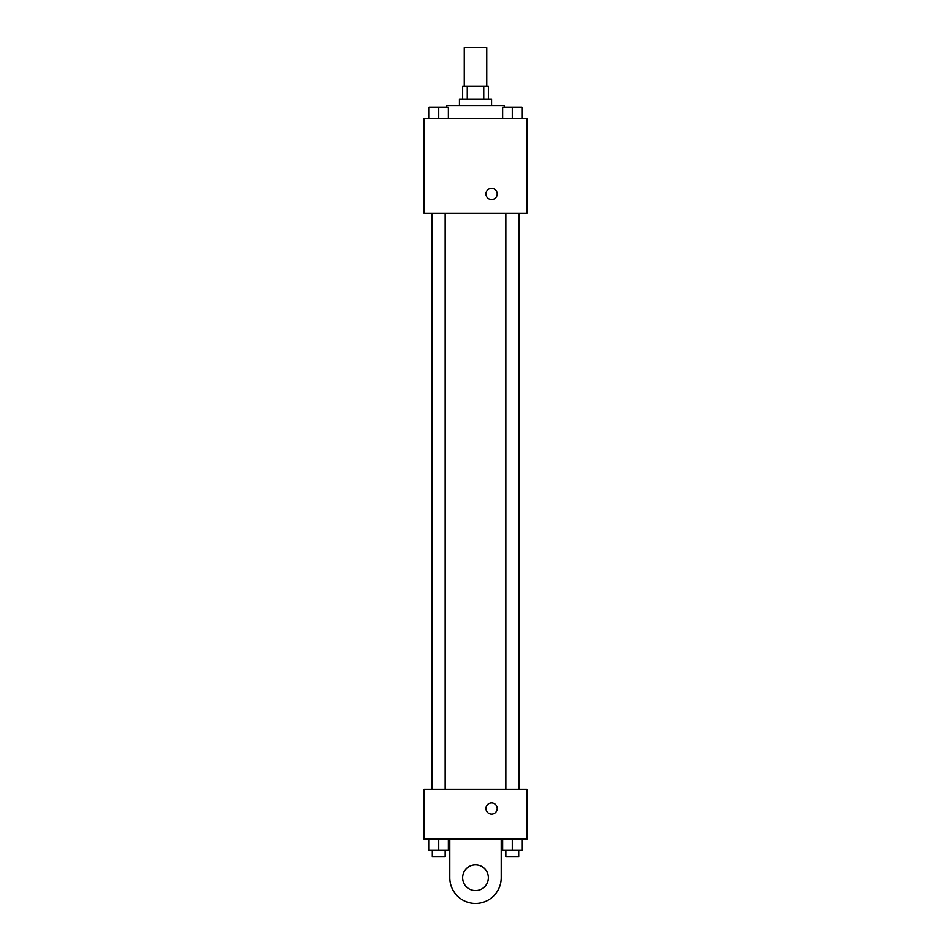 <?xml version="1.0" encoding="UTF-8"?>
<svg xmlns="http://www.w3.org/2000/svg" width="951" height="951" viewBox="0 0 951 951"><rect width="100%" height="100%" fill="white"/><g stroke="black" fill="none" stroke-linecap="round" stroke-linejoin="round"><path stroke-width="1.43" d="M486.757 86.161L486.757 47.55L464.243 47.55L464.243 86.161M467.25 99.035L467.25 86.161L462.626 86.161L462.626 99.035M467.25 86.161L488.374 86.161L488.374 99.035M483.75 99.035L483.75 86.161M459.416 105.466L459.416 99.035L491.584 99.035L491.584 105.466M504.458 107.083L504.458 105.466L446.542 105.466L446.542 107.083M424.015 118.34L526.985 118.34L526.985 213.262L424.015 213.262L424.015 118.34M491.584 199.579A5.635 5.635 0 0 1 486.71 191.139A5.635 5.635 0 0 1 496.47 191.139A5.635 5.635 0 0 1 491.584 199.579M424.015 789.223L526.985 789.223L526.985 839.091L424.015 839.091L424.015 789.223L526.985 789.223M502.663 118.34L502.663 107.083L521.968 107.083L521.968 118.34L521.968 107.083M512.316 118.34L512.316 107.083M518.747 107.083L505.873 107.083M429.032 118.34L429.032 107.083L448.337 107.083L448.337 118.34L448.337 107.083M438.684 118.34L438.684 107.083M445.127 107.083L432.253 107.083M502.663 839.091L502.663 850.36L521.968 850.36L521.968 839.091L521.968 850.36M512.316 850.36L512.316 839.091M518.747 850.36L518.747 856.792L505.873 856.792L505.873 850.36M429.032 839.091L429.032 850.36L448.337 850.36L448.337 839.091L448.337 850.36M438.684 850.36L438.684 839.091M445.127 850.36L445.127 856.792L432.253 856.792L432.253 850.36M485.961 808.528A5.635 5.635 0 0 1 494.401 803.654A5.635 5.635 0 0 1 494.401 813.402A5.635 5.635 0 0 1 485.961 808.528M501.236 839.091L501.236 877.714A25.736 25.736 0 0 1 475.5 903.45A25.736 25.736 0 0 1 449.764 877.714L449.764 839.091M475.5 890.576A12.874 12.874 0 0 1 464.35 871.271A12.874 12.874 0 0 1 486.65 871.271A12.874 12.874 0 0 1 475.5 890.576M519.008 789.223L519.008 213.262M431.992 789.223L431.992 213.262M505.873 213.262L505.873 789.223M518.747 213.262L518.747 789.223M445.127 789.223L445.127 213.262M432.253 789.223L432.253 213.262"/></g></svg>
